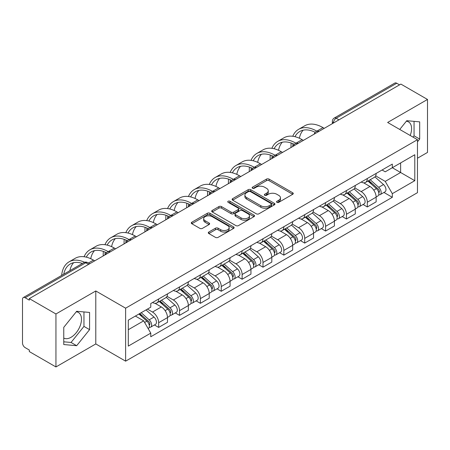 <?xml version="1.0" encoding="UTF-8"?>
<svg xmlns="http://www.w3.org/2000/svg" width="450" height="450" viewBox="0 0 450 450"><rect width="100%" height="100%" fill="white"/><g stroke="black" fill="none" stroke-linecap="round" stroke-linejoin="round"><path stroke-width="0.67" d="M276.936 202.337A1.299 0.748 0 0 0 278.769 202.337L292.719 194.282A1.856 1.074 0 0 0 293.265 193.523A1.856 1.074 0 0 0 292.719 192.769L269.089 179.123A1.856 1.074 0 0 0 266.462 179.123L252.512 187.178A1.299 0.748 0 0 0 252.135 187.706A1.299 0.748 0 0 0 252.512 188.235A1.299 0.748 0 0 0 254.351 188.235L256.157 187.194A5.94 3.431 0 0 1 264.561 187.194L266.529 188.331A5.94 3.431 0 0 1 268.267 190.755A5.94 3.431 0 0 1 266.529 193.185L264.724 194.226A1.299 0.748 0 0 0 264.341 194.754A1.299 0.748 0 0 0 264.724 195.289A1.299 0.748 0 0 0 266.563 195.289L268.369 194.243A5.94 3.431 0 0 1 276.767 194.243L278.736 195.379A5.94 3.431 0 0 1 280.479 197.809A5.94 3.431 0 0 1 278.736 200.233L276.936 201.274A1.299 0.748 0 0 0 276.553 201.803A1.299 0.748 0 0 0 276.936 202.337L276.936 201.274M406.35 121.224A14.754 8.516 -60 0 1 408.527 121.888A14.754 8.516 -60 0 1 410.186 135.484M76.252 311.805A14.754 8.516 -60 0 1 78.429 312.474A14.754 8.516 -60 0 1 80.691 324.293A14.754 8.516 -60 0 1 71.049 337.298A14.754 8.516 -60 0 1 63.765 338.074M208.828 232.031A1.856 1.074 0 0 0 208.282 232.785A1.856 1.074 0 0 0 208.828 233.544L215.46 237.375A1.856 1.074 0 0 0 218.087 237.375L233.578 228.431A1.856 1.074 0 0 0 234.118 227.672A1.856 1.074 0 0 0 233.578 226.912L209.942 213.272A1.856 1.074 0 0 0 207.321 213.272L191.829 222.216A1.856 1.074 0 0 0 191.284 222.969A1.856 1.074 0 0 0 191.829 223.729L199.834 228.352A1.856 1.074 0 0 0 202.461 228.352L209.093 224.528A1.856 1.074 0 0 0 209.632 223.768A1.856 1.074 0 0 0 209.093 223.009L205.121 220.714A4.967 2.869 0 0 1 203.664 218.689A4.967 2.869 0 0 1 206.73 216.039A4.967 2.869 0 0 1 212.141 216.664L227.7 225.641A4.967 2.869 0 0 1 229.157 227.672A4.967 2.869 0 0 1 226.091 230.321A4.967 2.869 0 0 1 220.674 229.697L218.087 228.201A1.856 1.074 0 0 0 215.46 228.201L208.828 232.031L208.828 233.544M125.623 308.183L95.794 290.964L55.941 313.976L29.323 298.609L400.882 84.088L427.5 99.456L387.641 122.468L417.471 139.686L125.623 308.183L125.623 361.159L417.471 192.662L417.471 139.686M256.286 213.801A1.856 1.074 0 0 0 258.913 213.801L274.404 204.857A1.856 1.074 0 0 0 274.95 204.097A1.856 1.074 0 0 0 274.404 203.338L250.774 189.697A1.856 1.074 0 0 0 248.147 189.697L232.656 198.641A1.856 1.074 0 0 0 232.116 199.401A1.856 1.074 0 0 0 232.656 200.154L256.286 213.801M228.645 202.618A1.299 0.748 0 0 1 229.967 202.798L229.967 201.257L253.991 215.128A1.856 1.074 0 0 1 254.537 215.882A1.856 1.074 0 0 1 253.991 216.641L238.5 225.585A1.856 1.074 0 0 1 235.873 225.585L212.243 211.944L212.243 210.426A1.856 1.074 0 0 0 211.697 211.185A1.856 1.074 0 0 0 212.243 211.944M212.243 210.426L218.874 206.601A1.856 1.074 0 0 1 221.496 206.601L231.081 212.13A1.856 1.074 0 0 0 233.708 212.13L238.106 209.593A1.856 1.074 0 0 0 238.652 208.834A1.856 1.074 0 0 0 238.106 208.08L228.127 202.314A1.299 0.748 0 0 1 227.745 201.786A1.299 0.748 0 0 1 228.549 201.094A1.299 0.748 0 0 1 229.967 201.257M55.941 313.976L55.941 366.947L29.323 351.579L29.323 350.038L25.177 347.642A3.786 2.183 -120 0 1 22.5 343.012L22.5 299.301A3.786 2.183 -120 0 1 23.282 297.568L83.874 262.592A3.786 2.183 60 0 1 85.764 262.778L25.177 297.759A3.786 2.183 -120 0 0 23.282 297.568M417.471 158.22L427.5 152.432L427.5 99.456M55.941 366.947L95.794 343.935L125.623 361.159M29.323 298.609L29.323 300.15L25.177 297.759M338.957 119.841L336.15 118.221A3.786 2.183 60 0 0 334.254 118.035L394.847 83.053A3.786 2.183 60 0 1 396.737 83.239L336.15 118.221A3.786 2.183 120 0 0 333.473 122.856L333.473 123.008M399.544 84.859L396.737 83.239M367.312 178.532A8.702 5.023 60 0 1 365.507 182.436L374.338 177.339A8.702 5.023 -120 0 0 376.138 173.436M354.786 187.898L361.159 191.582A8.702 5.023 60 0 1 367.312 202.236L376.138 197.139A8.702 5.023 -120 0 0 369.984 186.486L363.668 182.835M376.138 197.139L376.138 201.853L367.312 206.949L363.077 204.502M365.507 182.436A8.702 5.023 60 0 1 361.226 182.042M367.312 202.236L367.312 206.949M346.444 190.575A8.702 5.023 60 0 1 344.644 194.484L353.469 189.382A8.702 5.023 -120 0 0 355.275 185.479M342.214 216.551L346.444 218.993L355.275 213.896L355.275 209.188A8.702 5.023 -120 0 0 349.121 198.529L342.804 194.884M344.644 194.484A8.702 5.023 60 0 1 340.363 194.091M333.917 199.946L340.296 203.625A8.702 5.023 60 0 1 346.444 214.284L346.444 218.993M325.581 202.624A8.702 5.023 60 0 1 323.781 206.528L332.606 201.431A8.702 5.023 -120 0 0 334.406 197.528M321.351 228.594L325.581 231.041L334.406 225.945L334.406 221.231A8.702 5.023 -120 0 0 328.258 210.578L321.936 206.927M323.781 206.528A8.702 5.023 60 0 1 319.494 206.134M313.054 211.989L319.427 215.674A8.702 5.023 60 0 1 325.581 226.328L325.581 231.041M304.718 214.667A8.702 5.023 60 0 1 302.912 218.576L311.743 213.48A8.702 5.023 -120 0 0 313.543 209.571M300.482 240.643L304.718 243.084L313.543 237.988L313.543 233.28A8.702 5.023 -120 0 0 307.389 222.621L301.072 218.976M302.912 218.576A8.702 5.023 60 0 1 298.631 218.183M292.185 224.038L298.564 227.717A8.702 5.023 60 0 1 304.718 238.376L304.718 243.084M283.849 226.716A8.702 5.023 60 0 1 282.049 230.619L290.874 225.523A8.702 5.023 -120 0 0 292.68 221.619M279.619 252.692L283.849 255.133L292.68 250.037L292.68 245.323A8.702 5.023 -120 0 0 286.526 234.669L280.209 231.019M282.049 230.619A8.702 5.023 60 0 1 277.762 230.231M271.322 236.087L277.701 239.766A8.702 5.023 60 0 1 283.849 250.425L283.849 255.133M262.986 238.764A8.702 5.023 60 0 1 261.186 242.668L270.011 237.572A8.702 5.023 -120 0 0 271.811 233.662M258.756 264.735L262.986 267.182L271.811 262.08L271.811 257.372A8.702 5.023 -120 0 0 265.663 246.718L259.341 243.067M261.186 242.668A8.702 5.023 60 0 1 256.899 242.274M250.459 248.13L256.832 251.814A8.702 5.023 60 0 1 262.986 262.468L262.986 267.182M242.123 250.808A8.702 5.023 60 0 1 240.317 254.711L249.148 249.615A8.702 5.023 -120 0 0 250.948 245.711M237.887 276.784L242.123 279.225L250.948 274.129L250.948 269.421A8.702 5.023 -120 0 0 244.794 258.761L238.477 255.116M240.317 254.711A8.702 5.023 60 0 1 236.036 254.323M229.59 260.179L235.969 263.858A8.702 5.023 60 0 1 242.123 274.517L242.123 279.225M221.254 262.856A8.702 5.023 60 0 1 219.454 266.76L228.279 261.664A8.702 5.023 -120 0 0 230.085 257.76M217.024 288.827L221.254 291.274L230.085 286.178L230.085 281.464A8.702 5.023 -120 0 0 223.931 270.81L217.609 267.159M219.454 266.76A8.702 5.023 60 0 1 215.167 266.366M208.727 272.222L215.1 275.906A8.702 5.023 60 0 1 221.254 286.56L221.254 291.274M200.391 274.899A8.702 5.023 60 0 1 198.585 278.809L207.416 273.713A8.702 5.023 -120 0 0 209.216 269.803M196.155 300.876L200.391 303.317L209.216 298.221L209.216 293.512A8.702 5.023 -120 0 0 203.062 282.853L196.746 279.208M198.585 278.809A8.702 5.023 60 0 1 194.304 278.415M187.864 284.271L194.237 287.949A8.702 5.023 60 0 1 200.391 298.609L200.391 303.317M179.522 286.948A8.702 5.023 60 0 1 177.722 290.852L186.547 285.756A8.702 5.023 -120 0 0 188.353 281.852M175.292 312.919L179.522 315.366L188.353 310.269L188.353 305.556A8.702 5.023 -120 0 0 182.199 294.902L175.882 291.251M177.722 290.852A8.702 5.023 60 0 1 173.441 290.458M166.995 296.319L173.374 299.998A8.702 5.023 60 0 1 179.522 310.652L179.522 315.366M158.659 298.991A8.702 5.023 60 0 1 156.859 302.901L165.684 297.804A8.702 5.023 -120 0 0 167.484 293.895M154.429 324.968L158.659 327.409L167.484 322.312L167.484 317.604A8.702 5.023 -120 0 0 161.336 306.945L155.014 303.3M156.859 302.901A8.702 5.023 60 0 1 152.572 302.507M147.426 309.111L152.505 312.047A8.702 5.023 60 0 1 158.659 322.701L158.659 327.409M382.089 169.999L385.234 171.81L414.793 154.744L400.618 162.928L400.618 172.507L385.234 181.389L375.649 175.854M128.295 329.726L143.679 320.85L150.767 333.124L128.295 346.101L128.295 320.152L150.767 307.181L150.767 303.548L392.321 164.087L392.321 167.721L414.793 180.692L392.321 193.663L385.234 181.389M414.793 154.744L414.793 180.692M150.767 333.124L150.767 336.757L392.321 197.297L392.321 193.663M417.471 141.812L419.676 139.067L419.676 121.854L406.766 120.701L399.735 129.448M95.794 290.964L95.794 343.935M63.765 344.548L76.669 345.701L89.578 329.647L89.578 312.435L76.669 311.282L63.765 327.341L63.765 344.548M143.679 320.85L135.388 316.058M383.946 192.459L392.321 197.297M413.016 137.115L414.056 135.821L414.056 121.354M414.056 135.821L419.676 139.067M63.765 341.809L71.049 342.461L83.959 326.402L83.959 311.934M71.049 342.461L76.669 345.701M83.959 326.402L89.578 329.647M277.453 202.517L278.736 201.774A5.94 3.431 0 0 0 280.479 199.35L280.479 197.809M268.267 190.755L268.267 192.302A5.94 3.431 0 0 1 266.529 194.726L265.241 195.469M292.697 194.299L269.089 180.669A1.856 1.074 0 0 0 266.462 180.669L253.035 188.421M274.382 204.868L250.774 191.239A1.856 1.074 0 0 0 248.147 191.239L232.684 200.171M271.125 204.626A1.299 0.748 0 0 0 271.502 204.097A1.299 0.748 0 0 0 271.125 203.569L250.38 191.593A1.299 0.748 0 0 0 248.541 191.593L246.639 192.69A5.94 3.431 0 0 0 244.901 195.114A5.94 3.431 0 0 0 246.639 197.539L260.82 205.729A5.94 3.431 0 0 0 269.218 205.729L271.125 204.626L271.125 206.173A1.299 0.748 0 0 0 271.502 205.644L271.502 204.097M244.901 195.114L244.901 196.661A5.94 3.431 0 0 0 246.639 199.086L246.639 197.539M271.125 206.173L269.218 207.27A5.94 3.431 0 0 1 260.82 207.27L246.639 199.086M212.265 211.956L218.874 208.142L218.874 206.601M238.652 208.834L238.652 210.381A1.856 1.074 0 0 1 238.106 211.14L233.708 213.677A1.856 1.074 0 0 1 231.081 213.677L221.496 208.142A1.856 1.074 0 0 0 218.874 208.142M229.967 202.798L253.969 216.658M241.026 217.873A4.967 2.869 0 0 0 246.437 218.498A4.967 2.869 0 0 0 249.502 215.848A4.967 2.869 0 0 0 248.051 213.817L242.567 210.656A1.856 1.074 0 0 0 239.946 210.656L235.547 213.193A1.856 1.074 0 0 0 235.001 213.953A1.856 1.074 0 0 0 235.547 214.712L241.026 217.873L241.026 219.42A4.967 2.869 0 0 0 246.437 220.039A4.967 2.869 0 0 0 249.502 217.389L249.502 215.848M235.001 213.953L235.001 215.494A1.856 1.074 0 0 0 235.547 216.253L235.547 214.712M241.026 219.42L235.547 216.253M229.157 227.672L229.157 229.213A4.967 2.869 0 0 1 226.091 231.862A4.967 2.869 0 0 1 220.674 231.244L218.087 229.748A1.856 1.074 0 0 0 215.46 229.748L208.851 233.561M203.664 218.689L203.664 220.236A4.967 2.869 0 0 0 205.121 222.261L205.121 220.714M209.064 224.539L205.121 222.261M233.55 228.442L209.942 214.813A1.856 1.074 0 0 0 207.321 214.813L191.852 223.746L191.829 222.216M367.914 181.046L376.419 188.634A4.731 2.728 60 0 1 377.904 195.947L376.138 196.965M368.139 181.249L372.144 183.561M368.775 180.551L378.236 188.994A2.272 1.311 60 0 1 378.945 192.504A2.272 1.311 60 0 1 378.737 192.583M370.187 179.736L378.692 187.318A4.731 2.728 60 0 1 380.177 194.631A4.731 2.728 60 0 1 378.748 194.782M374.929 176.889L383.507 184.539A4.731 2.728 60 0 1 384.992 191.852L380.177 194.631M324.242 128.334L322.971 127.603A36.506 21.077 -120 0 0 304.718 125.792L298.569 129.347A36.506 21.077 -120 0 0 292.759 136.277M316.98 131.248L316.822 131.153A36.506 21.077 -120 0 0 298.569 129.347M291.15 142.993A36.506 21.077 -120 0 0 291.004 146.059L291.004 147.527M292.748 146.52A34.048 19.659 60 0 1 292.933 143.685M294.964 136.688A34.048 19.659 60 0 1 299.796 131.473A34.048 19.659 60 0 1 315.214 132.294M299.379 138.24A34.048 19.659 60 0 1 303.154 130.185M347.051 193.095L355.551 200.678A4.731 2.728 60 0 1 357.036 207.99L355.275 209.008M347.276 193.292L351.276 195.604M347.906 192.6L357.368 201.037A2.272 1.311 60 0 1 358.082 204.547A2.272 1.311 60 0 1 357.874 204.632M349.324 191.779L357.829 199.367A4.731 2.728 60 0 1 359.308 206.679A4.731 2.728 60 0 1 357.885 206.831M354.066 188.933L362.644 196.588A4.731 2.728 60 0 1 364.123 203.901L359.308 206.679M326.183 205.138L334.688 212.726A4.731 2.728 60 0 1 336.173 220.039L334.406 221.057M326.407 205.341L330.412 207.653M327.043 204.643L336.504 213.086A2.272 1.311 60 0 1 337.213 216.596A2.272 1.311 60 0 1 337.011 216.681M328.461 203.828L336.96 211.416A4.731 2.728 60 0 1 338.445 218.728A4.731 2.728 60 0 1 337.016 218.88M333.197 200.981L341.775 208.631A4.731 2.728 60 0 1 343.26 215.944L338.445 218.728M303.379 140.383L302.108 139.646A36.506 21.077 -120 0 0 283.854 137.841L277.701 141.39A36.506 21.077 -120 0 0 271.896 148.32M296.111 143.291L295.954 143.201A36.506 21.077 -120 0 0 277.701 141.39M270.287 155.042A36.506 21.077 -120 0 0 270.141 158.107L270.141 159.57M271.884 158.563A34.048 19.659 60 0 1 272.07 155.734M274.095 148.736A34.048 19.659 60 0 1 278.933 143.522A34.048 19.659 60 0 1 294.345 144.343M278.516 150.289A34.048 19.659 60 0 1 282.291 142.234M282.516 152.426L281.244 151.695A36.506 21.077 -120 0 0 262.991 149.889L256.838 153.439A36.506 21.077 -120 0 0 251.027 160.369M275.248 155.34L275.091 155.25A36.506 21.077 -120 0 0 256.838 153.439M249.418 167.085A36.506 21.077 -120 0 0 249.278 170.151L249.278 171.619M251.021 170.612A34.048 19.659 60 0 1 251.207 167.777M253.232 160.779A34.048 19.659 60 0 1 258.064 155.571A34.048 19.659 60 0 1 273.482 156.386M257.653 162.332A34.048 19.659 60 0 1 261.422 154.277M305.319 217.187L313.824 224.775A4.731 2.728 60 0 1 315.304 232.088L313.543 233.106M305.544 217.389L309.549 219.696M306.174 216.692L315.636 225.135A2.272 1.311 60 0 1 316.35 228.645A2.272 1.311 60 0 1 316.142 228.724M307.592 215.871L316.097 223.459A4.731 2.728 60 0 1 317.582 230.771A4.731 2.728 60 0 1 316.153 230.923M312.334 213.024L320.912 220.68A4.731 2.728 60 0 1 322.397 227.993L317.582 230.771M284.456 229.23L292.956 236.818A4.731 2.728 60 0 1 294.441 244.131L292.674 245.149M284.681 229.433L288.681 231.744M285.311 228.735L294.772 237.178A2.272 1.311 60 0 1 295.487 240.688A2.272 1.311 60 0 1 295.279 240.773M286.729 227.919L295.228 235.507A4.731 2.728 60 0 1 296.713 242.82A4.731 2.728 60 0 1 295.284 242.972M291.471 225.073L300.043 232.729A4.731 2.728 60 0 1 301.528 240.041L296.713 242.82M263.588 241.279L272.093 248.867A4.731 2.728 60 0 1 273.577 256.179L271.811 257.197M263.812 241.481L267.817 243.787M264.448 240.784L273.909 249.227A2.272 1.311 60 0 1 274.618 252.737A2.272 1.311 60 0 1 274.416 252.816M265.86 239.968L274.365 247.551A4.731 2.728 60 0 1 275.85 254.863A4.731 2.728 60 0 1 274.421 255.015M270.602 237.122L279.18 244.772A4.731 2.728 60 0 1 280.665 252.084L275.85 254.863M261.647 164.475L260.376 163.744A36.506 21.077 -120 0 0 242.123 161.933L235.974 165.487A36.506 21.077 -120 0 0 230.164 172.412M254.385 167.383L254.227 167.293A36.506 21.077 -120 0 0 235.974 165.487M228.555 179.134A36.506 21.077 -120 0 0 228.409 182.199L228.409 183.662M230.153 182.655A34.048 19.659 60 0 1 230.338 179.826M232.369 172.828A34.048 19.659 60 0 1 237.201 167.614A34.048 19.659 60 0 1 252.619 168.435M236.784 174.381A34.048 19.659 60 0 1 240.559 166.326M240.784 176.524L239.513 175.787A36.506 21.077 -120 0 0 221.259 173.981L215.106 177.531A36.506 21.077 -120 0 0 209.301 184.461M233.516 179.432L233.359 179.342A36.506 21.077 -120 0 0 215.106 177.531M207.692 191.177A36.506 21.077 -120 0 0 207.546 194.243L207.546 195.711M209.289 194.704A34.048 19.659 60 0 1 209.475 191.869M211.5 184.871A34.048 19.659 60 0 1 216.338 179.662A34.048 19.659 60 0 1 231.75 180.484M215.921 186.429A34.048 19.659 60 0 1 219.69 178.369M219.915 188.567L218.649 187.836A36.506 21.077 -120 0 0 200.396 186.024L194.243 189.579A36.506 21.077 -120 0 0 188.432 196.509M212.653 191.475L212.496 191.385A36.506 21.077 -120 0 0 194.243 189.579M186.823 203.226A36.506 21.077 -120 0 0 186.683 206.291L186.683 207.759M188.426 206.752A34.048 19.659 60 0 1 188.612 203.917M190.637 196.92A34.048 19.659 60 0 1 195.469 191.706A34.048 19.659 60 0 1 210.887 192.527M195.058 198.472A34.048 19.659 60 0 1 198.827 190.417M242.724 253.328L251.224 260.91A4.731 2.728 60 0 1 252.709 268.222L250.948 269.241M242.949 253.524L246.949 255.836M243.579 252.833L253.041 261.27A2.272 1.311 60 0 1 253.755 264.78A2.272 1.311 60 0 1 253.547 264.864M244.997 252.011L253.502 259.599A4.731 2.728 60 0 1 254.987 266.912A4.731 2.728 60 0 1 253.558 267.064M249.739 249.165L258.317 256.821A4.731 2.728 60 0 1 259.802 264.133L254.987 266.912M199.052 200.616L197.781 199.879A36.506 21.077 -120 0 0 179.528 198.073L173.374 201.623A36.506 21.077 -120 0 0 167.569 208.553M191.784 203.524L191.627 203.434A36.506 21.077 -120 0 0 173.374 201.623M165.96 215.274A36.506 21.077 -120 0 0 165.814 218.334L165.814 219.803M167.558 218.796A34.048 19.659 60 0 1 167.743 215.961M169.774 208.969A34.048 19.659 60 0 1 174.606 203.754A34.048 19.659 60 0 1 190.024 204.576M174.189 210.521A34.048 19.659 60 0 1 177.964 202.466M221.856 265.371L230.361 272.959A4.731 2.728 60 0 1 231.846 280.271L230.079 281.289M222.086 265.573L226.086 267.885M222.716 264.876L232.178 273.319A2.272 1.311 60 0 1 232.892 276.829A2.272 1.311 60 0 1 232.684 276.913M224.134 264.06L232.633 271.648A4.731 2.728 60 0 1 234.118 278.961A4.731 2.728 60 0 1 232.689 279.113M228.876 261.214L237.448 268.864A4.731 2.728 60 0 1 238.933 276.176L234.118 278.961M178.189 212.659L176.917 211.928A36.506 21.077 -120 0 0 158.664 210.122L152.511 213.671A36.506 21.077 -120 0 0 146.7 220.601M170.921 215.572L170.764 215.477A36.506 21.077 -120 0 0 152.511 213.671M145.091 227.317A36.506 21.077 -120 0 0 144.951 230.383L144.951 231.851M146.694 230.844A34.048 19.659 60 0 1 146.88 228.009M148.905 221.012A34.048 19.659 60 0 1 153.743 215.803A34.048 19.659 60 0 1 169.155 216.619M153.326 222.564A34.048 19.659 60 0 1 157.095 214.509M200.993 277.419L209.498 285.007A4.731 2.728 60 0 1 210.982 292.314L209.216 293.338M201.218 277.616L205.222 279.928M201.853 276.924L211.314 285.368A2.272 1.311 60 0 1 212.023 288.877A2.272 1.311 60 0 1 211.815 288.956M203.265 276.103L211.77 283.691A4.731 2.728 60 0 1 213.255 291.004A4.731 2.728 60 0 1 211.826 291.156M208.007 273.257L216.585 280.912A4.731 2.728 60 0 1 218.07 288.225L213.255 291.004M157.32 224.708L156.049 223.976A36.506 21.077 -120 0 0 137.796 222.165L131.648 225.72A36.506 21.077 -120 0 0 125.837 232.644M150.058 227.616L149.901 227.526A36.506 21.077 -120 0 0 131.648 225.72M124.228 239.366A36.506 21.077 -120 0 0 124.082 242.432L124.082 243.894M125.826 242.888A34.048 19.659 60 0 1 126.011 240.058M128.042 233.061A34.048 19.659 60 0 1 132.874 227.846A34.048 19.659 60 0 1 148.292 228.667M132.457 234.613A34.048 19.659 60 0 1 136.232 226.558M180.129 289.463L188.629 297.051A4.731 2.728 60 0 1 190.114 304.363L188.347 305.381M180.354 289.665L184.354 291.977M180.984 288.968L190.446 297.411A2.272 1.311 60 0 1 191.16 300.921A2.272 1.311 60 0 1 190.952 301.005M182.402 288.152L190.901 295.74A4.731 2.728 60 0 1 192.386 303.053A4.731 2.728 60 0 1 190.958 303.204M187.144 285.306L195.716 292.961A4.731 2.728 60 0 1 197.201 300.268L192.386 303.053M136.457 236.756L135.186 236.019A36.506 21.077 -120 0 0 116.933 234.214L110.779 237.763A36.506 21.077 -120 0 0 104.974 244.693M129.189 239.664L129.032 239.574A36.506 21.077 -120 0 0 110.779 237.763M103.365 251.409A36.506 21.077 -120 0 0 103.219 254.475L103.219 255.943M104.962 254.936A34.048 19.659 60 0 1 105.148 252.101M107.173 245.104A34.048 19.659 60 0 1 112.011 239.895A34.048 19.659 60 0 1 127.423 240.716M111.594 246.662A34.048 19.659 60 0 1 115.369 238.601M159.261 301.511L167.766 309.099A4.731 2.728 60 0 1 169.251 316.412L167.484 317.43M159.486 301.714L163.491 304.02M160.121 301.016L169.583 309.459A2.272 1.311 60 0 1 170.291 312.969A2.272 1.311 60 0 1 170.089 313.048M161.539 300.201L170.038 307.783A4.731 2.728 60 0 1 171.523 315.096A4.731 2.728 60 0 1 170.094 315.248M166.275 297.354L174.853 305.004A4.731 2.728 60 0 1 176.338 312.317L171.523 315.096M115.594 248.799L114.323 248.068A36.506 21.077 -120 0 0 96.069 246.257L89.916 249.812A36.506 21.077 -120 0 0 84.105 256.736M108.326 251.708L108.169 251.618A36.506 21.077 -120 0 0 89.916 249.812M86.31 257.153A34.048 19.659 60 0 1 91.142 251.938A34.048 19.659 60 0 1 106.56 252.759M90.731 258.705A34.048 19.659 60 0 1 94.5 250.65M138.915 314.021L146.897 321.142A4.731 2.728 60 0 1 148.382 328.455L148.151 328.59M138.999 313.976L142.622 316.069M139.776 313.526L148.714 321.502A2.272 1.311 60 0 1 149.428 325.012A2.272 1.311 60 0 1 149.22 325.097M141.193 312.711L149.175 319.832A4.731 2.728 60 0 1 150.66 327.144A4.731 2.728 60 0 1 149.231 327.296M146.008 309.926L153.99 317.053A4.731 2.728 60 0 1 155.475 324.366L150.66 327.144M94.725 260.848L93.454 260.111A36.506 21.077 -120 0 0 75.201 258.306L69.047 261.855A36.506 21.077 -120 0 0 61.639 275.428M84.6 262.266A36.506 21.077 -120 0 0 69.047 261.855M63.731 274.219A34.048 19.659 60 0 1 70.279 263.987A34.048 19.659 60 0 1 82.418 263.43M69.879 270.669A34.048 19.659 60 0 1 73.637 262.699M333.608 122.929L333.473 122.856A3.786 2.183 -0 0 1 332.364 121.309L332.364 123.649M179.522 310.652L188.353 305.556M200.391 298.609L209.216 293.512M221.254 286.56L230.085 281.464M242.123 274.517L250.948 269.421M262.986 262.468L271.811 257.372M283.849 250.425L292.68 245.323M304.718 238.376L313.543 233.28M325.581 226.328L334.406 221.231M346.444 214.284L355.275 209.188M158.659 322.701L167.484 317.604M152.505 312.047L161.336 306.945M173.374 299.998L182.199 294.902M194.237 287.949L203.062 282.853M215.1 275.906L223.931 270.81M235.969 263.858L244.794 258.761M256.832 251.814L265.663 246.718M277.701 239.766L286.526 234.669M298.564 227.717L307.389 222.621M319.427 215.674L328.258 210.578M340.296 203.625L349.121 198.529M361.159 191.582L369.984 186.486M318.791 131.484A3.786 2.183 120 0 0 317.121 132.446M297.928 143.528A3.786 2.183 120 0 0 296.257 144.495M277.059 155.576A3.786 2.183 120 0 0 275.394 156.538M256.196 167.619A3.786 2.183 120 0 0 254.526 168.587M235.333 179.668A3.786 2.183 120 0 0 233.662 180.636M214.464 191.717A3.786 2.183 120 0 0 212.794 192.679M193.601 203.76A3.786 2.183 120 0 0 191.931 204.727M172.738 215.809A3.786 2.183 120 0 0 171.067 216.771M151.869 227.852A3.786 2.183 120 0 0 150.199 228.819M131.006 239.901A3.786 2.183 120 0 0 129.336 240.862M110.138 251.949A3.786 2.183 120 0 0 108.467 252.911M88.571 264.398L85.764 262.778A3.786 2.183 120 0 1 87.654 262.592A3.786 3.786 0 0 0 83.874 262.592M278.736 201.774L278.736 200.233M264.724 195.289L264.724 194.226M266.529 194.726L266.529 193.185M252.512 188.235L252.512 187.178M266.462 180.669L266.462 179.123M269.089 180.669L269.089 179.123M292.719 194.282L292.719 192.769M232.656 200.154L232.656 198.641M248.147 191.239L248.147 189.697M250.774 191.239L250.774 189.697M274.404 204.857L274.404 203.338M260.82 207.27L260.82 205.729M269.218 207.27L269.218 205.729M221.496 208.142L221.496 206.601M231.081 213.677L231.081 212.13M233.708 213.677L233.708 212.13M238.106 211.14L238.106 209.593M253.991 216.641L253.991 215.128M215.46 229.748L215.46 228.201M218.087 229.748L218.087 228.201M220.674 231.244L220.674 229.697M209.093 224.528L209.093 223.009M207.321 214.813L207.321 213.272M209.942 214.813L209.942 213.272M233.578 228.431L233.578 226.912M376.419 188.634L373.764 190.164M379.418 191.464L378.562 191.959M383.507 184.539L378.692 187.318M316.822 131.153L322.971 127.603M355.551 200.678L352.901 202.213M358.549 203.513L357.699 204.002M362.644 196.588L357.829 199.367M334.688 212.726L332.038 214.256M337.686 215.556L336.836 216.051M341.775 208.631L336.96 211.416M295.954 143.201L302.108 139.646M275.091 155.25L281.244 151.695M313.824 224.775L311.169 226.305M316.822 227.604L315.968 228.094M320.912 220.68L316.097 223.459M292.956 236.818L290.306 238.348M295.954 239.648L295.104 240.143M300.043 232.729L295.228 235.507M272.093 248.867L269.438 250.397M275.091 251.696L274.236 252.191M279.18 244.772L274.365 247.551M254.227 167.293L260.376 163.744M233.359 179.342L239.513 175.787M212.496 191.385L218.649 187.836M251.224 260.91L248.574 262.44M254.227 263.745L253.373 264.234M258.317 256.821L253.502 259.599M191.627 203.434L197.781 199.879M230.361 272.959L227.711 274.489M233.359 275.788L232.509 276.283M237.448 268.864L232.633 271.648M170.764 215.477L176.917 211.928M209.498 285.007L206.843 286.537M212.496 287.837L211.641 288.326M216.585 280.912L211.77 283.691M149.901 227.526L156.049 223.976M188.629 297.051L185.979 298.581M191.627 299.88L190.778 300.375M195.716 292.961L190.901 295.74M129.032 239.574L135.186 236.019M167.766 309.099L165.116 310.629M170.764 311.929L169.909 312.418M174.853 305.004L170.038 307.783M108.169 251.618L114.323 248.068M146.897 321.142L144.613 322.464M149.901 323.978L149.046 324.467M153.99 317.053L149.175 319.832M88.408 263.025L93.454 260.111M319.112 131.299A3.786 3.786 0 0 0 314.257 134.1M298.249 143.342A3.786 3.786 0 0 0 293.394 146.149M277.386 155.391A3.786 3.786 0 0 0 272.531 158.192M256.517 167.439A3.786 3.786 0 0 0 251.662 170.241M235.654 179.482A3.786 3.786 0 0 0 230.799 182.284M214.785 191.531A3.786 3.786 0 0 0 209.936 194.333M193.922 203.574A3.786 3.786 0 0 0 189.067 206.381M173.059 215.623A3.786 3.786 0 0 0 168.204 218.424M152.19 227.666A3.786 3.786 0 0 0 147.336 230.473M131.327 239.715A3.786 3.786 0 0 0 126.472 242.516M110.464 251.764A3.786 3.786 0 0 0 105.609 254.565M89.679 263.756L87.654 262.592M334.254 118.035A3.786 3.786 0 0 0 332.364 121.309"/></g></svg>
